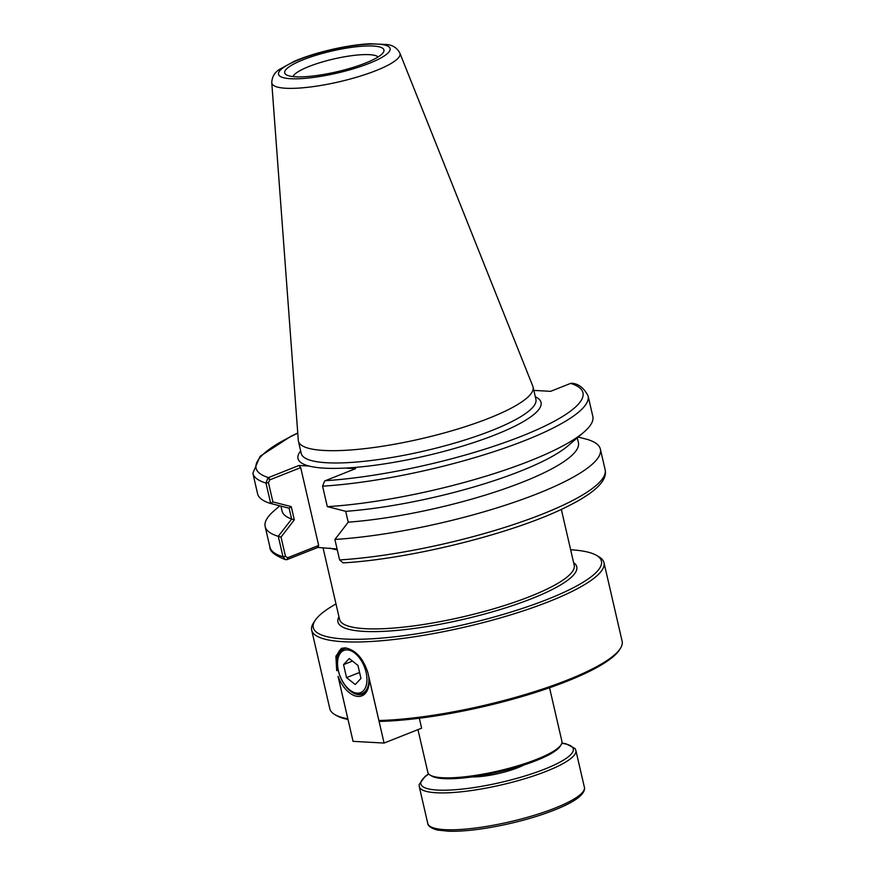 <?xml version="1.0" encoding="UTF-8"?>
<svg xmlns="http://www.w3.org/2000/svg" width="875" height="875" viewBox="0 0 875 875"><rect width="100%" height="100%" fill="white"/><g stroke="black" fill="none" stroke-linecap="round" stroke-linejoin="round"><path stroke-width="1.31" d="M315.153 620.386L313.567 622.814A149.997 31.456 -13 0 0 311.675 630.164A149.997 31.456 -13 0 0 343.547 641.725A149.997 31.456 -13 0 0 509.578 615.191A149.997 31.456 -13 0 0 603.991 562.68A149.997 31.456 -13 0 0 599.08 556.894L596.575 555.406A147.853 30.997 167 0 1 522.616 608.344A147.853 30.997 167 0 1 344.717 639.023A147.853 30.997 167 0 1 315.153 620.386A147.853 30.997 167 0 1 335.989 603.936M570.642 549.762A147.853 30.997 167 0 1 596.575 555.406M338.953 616.787A122.566 25.703 -13 0 0 363.978 631.389A122.566 25.703 -13 0 0 509.928 606.462A122.566 25.703 -13 0 0 573.617 562.614M347.856 718.812L347.812 718.791A149.997 31.456 167 0 1 334.742 714.536A149.997 31.456 167 0 1 329.82 708.75L311.675 630.164M347.812 718.791L338.056 676.353A26.152 14.984 -111.6 0 0 355.491 696.008A26.152 14.984 -111.6 0 0 368.878 685.048A26.152 14.984 -111.6 0 0 369.075 678.07L369.064 677.841M603.991 562.68L622.136 641.266A149.997 31.456 167 0 1 620.255 648.616A149.997 31.456 167 0 1 524.628 694.706A149.997 31.456 167 0 1 378.908 720.508L367.806 672.394C362.917 657.792 355.305 649.622 344.969 647.872L341.294 648.419L335.891 656.228L336.7 670.666M561.323 509.381L574.219 565.239A120.411 25.244 167 0 1 498.433 607.392A120.411 25.244 167 0 1 365.148 628.688A120.411 25.244 167 0 1 339.566 619.413L323.017 547.717M329.831 548.1A120.411 25.244 -13 0 0 336.973 549.784A120.411 25.244 -13 0 0 337.28 549.839M337.083 548.997L317.833 547.433L318.664 545.464L300.694 467.611L298.911 465.489L309.105 466.058A124.72 26.152 -13 0 0 345.417 468.07L355.611 468.628L324.658 480.944L322.58 486.172A172.025 36.072 -13 0 0 500.653 449.411A172.025 36.072 -13 0 0 588.087 395.894C584.139 388.314 578.977 384.114 572.589 383.305L572.688 383.327M430.106 775.086L431.703 776.027A67.43 14.142 -13 0 0 443.822 778.63A67.43 14.142 -13 0 0 511.689 768.666A67.43 14.142 -13 0 0 560.055 746.397L561.083 744.844A68.808 14.427 167 0 1 511.722 767.561A68.808 14.427 167 0 1 442.477 777.733A68.808 14.427 167 0 1 430.106 775.086A68.808 14.427 167 0 1 427.853 772.428L417.966 729.619M549.544 687.75L561.947 741.475A68.808 14.427 167 0 1 561.083 744.844M334.742 714.536L336.339 715.487A148.63 31.161 -13 0 0 348.009 719.458M378.908 720.508L380.275 721.394A148.63 31.161 -13 0 0 524.584 695.8A148.63 31.161 -13 0 0 619.237 650.169L620.255 648.616M368.966 684.469A24.773 14.197 68.4 0 1 362.425 694.137A24.773 14.197 68.4 0 1 339.85 675.675A24.773 14.197 68.4 0 1 344.17 648.091A24.773 14.197 68.4 0 1 344.816 647.861M342.552 648.047A25.463 14.591 -111.6 0 0 337.269 670.469M369.075 678.07L384.081 743.061L353.062 741.344L338.056 676.353M419.333 718.233L421.619 728.175L384.081 743.061M347.014 648.167A24.084 13.803 -111.6 0 0 344.422 648.725A24.084 13.803 -111.6 0 0 337.991 658.667L337.816 659.794A22.706 13.016 68.4 0 1 347.255 649.895A22.706 13.016 68.4 0 1 366.898 677.786A22.706 13.016 68.4 0 1 349.781 689.97A22.706 13.016 68.4 0 1 337.816 659.794M349.781 689.97L350.678 690.681A24.084 13.803 -111.6 0 0 362.173 693.503A24.084 13.803 -111.6 0 0 368.725 676.364M360.959 678.431L355.261 684.545L346.555 677.633L343.547 664.628L349.245 658.525L357.952 665.427L360.959 678.431M343.547 664.628L352.483 661.084M346.555 677.633L359.581 672.47M533.859 390.403L550.627 391.333L570.642 383.392L572.589 383.294M267.958 477.805L265.978 483.044L270.692 503.464L272.902 501.911L268.45 482.628L269.73 479.883L267.958 477.805L298.911 465.489M317.833 547.433L286.858 559.672L287.711 557.736L285.48 556.38L281.028 537.097L294.306 519.859L291.244 506.614L272.902 501.911M293.027 76.595A44.034 9.231 167 0 1 333.758 58.975A44.034 9.231 167 0 1 378.088 56.952M295.531 76.792A50.914 10.675 -13 0 0 346.773 69.267A50.914 10.675 -13 0 0 383.294 52.456A50.914 10.675 -13 0 0 331.92 51.013A50.914 10.675 -13 0 0 286.377 74.834A50.914 10.675 -13 0 0 295.531 76.792M271.764 82.742L298.298 440.377A120.411 25.244 -13 0 0 298.419 441.186A120.411 25.244 -13 0 0 324.002 450.461A120.411 25.244 -13 0 0 457.286 429.166A120.411 25.244 -13 0 0 533.072 387.012A120.411 25.244 -13 0 0 532.831 386.236L399.897 53.167C397.305 48.202 393.127 45.325 387.363 44.559L370.07 43.75C358.859 44.341 346.358 46.189 332.577 49.295C318.095 52.62 305.408 56.58 294.514 61.184L279.256 69.519C274.455 72.68 271.961 77.088 271.764 82.742A65.778 13.792 -13 0 0 285.808 88.255A65.778 13.792 -13 0 0 359.592 76.322A65.778 13.792 -13 0 0 399.897 53.167M287.711 557.736L318.664 545.464M270.692 503.464L289.1 508.2L291.244 506.614M289.111 508.134L291.637 519.116L294.306 519.859M291.637 519.116L278.25 536.298L281.028 537.097M278.294 536.364L283.008 556.784L285.381 559.617L286.858 559.672M269.73 479.883L300.694 467.611M279.803 505.848L274.137 510.727A172.025 36.072 -13 0 0 265.158 526.542A172.025 36.072 -13 0 0 278.25 536.298M280.93 506.133L282.067 511.077A152.064 31.883 -13 0 0 291.594 519.028M297.752 433.027L290.938 436.275L260.061 456.334L252.864 473.277L257.589 493.762A172.025 36.072 -13 0 0 270.692 503.519M327.359 506.658A172.025 36.072 -13 0 0 583.844 432.195L567.973 445.823A152.064 31.883 -13 0 1 345.767 511.339L327.294 506.592L322.58 486.172M348.217 522.233L345.691 511.328M339.609 559.923A172.025 36.072 167 0 0 517.683 523.163A172.025 36.072 167 0 0 605.117 469.634C607.797 480.408 595.109 492.745 567.033 506.647C515.375 532.875 411.042 559.048 343.088 562.877L339.609 559.923L334.895 539.503L348.261 522.167A152.064 31.883 -13 0 0 503.541 489.147A152.064 31.883 -13 0 0 578.408 442.663L577.292 437.828M583.844 432.195A172.025 36.072 -13 0 0 592.812 416.38L588.087 395.894M334.928 539.438A172.025 36.072 -13 0 0 512.98 502.666A172.025 36.072 -13 0 0 600.381 449.148A172.025 36.072 -13 0 0 587.289 439.403L578.167 437.062M523.994 764.947A34.409 7.219 167 0 1 472.248 776.902M570.642 383.392A167.716 35.164 167 0 1 521.708 436.144A167.716 35.164 167 0 1 325.106 480.725M270.2 479.708L268.417 477.586A167.716 35.164 167 0 1 297.762 433.223M345.417 468.07A124.72 26.152 -13 0 0 489.595 436.975A124.72 26.152 -13 0 0 535.325 396.769M300.672 450.942A124.72 26.152 -13 0 0 309.105 466.058M290.686 78.717A57.28 12.009 167 0 1 325.927 51.1A57.28 12.009 167 0 1 386.356 54.436A57.28 12.009 167 0 1 290.686 78.717M533.072 387.012L535.916 399.306A120.411 25.244 167 0 1 473.047 437.336A120.411 25.244 167 0 1 347.025 462.678A120.411 25.244 167 0 1 326.834 462.755A120.411 25.244 167 0 1 301.252 453.48L298.419 441.186M288.17 557.55L287.328 559.53M268.45 482.628L265.978 483.044A172.025 36.072 -13 0 1 252.864 473.277M285.48 556.38L283.008 556.784A172.025 36.072 167 0 1 269.894 547.028L265.158 526.542M561.837 743.302A78.214 16.406 167 0 1 500.784 782.436A78.214 16.406 167 0 1 428.75 774.025M428.63 773.894L425.173 776.333L419.169 784.47L419.256 786.581A80.369 16.855 -13 0 0 501.353 784.919A80.369 16.855 -13 0 0 575.87 750.422L575.039 748.508L565.961 743.783L561.892 743.127M575.87 750.422L584.391 787.303A80.369 16.855 167 0 1 509.873 821.8A80.369 16.855 167 0 1 427.766 823.452L419.256 786.581M362.173 693.503L365.269 692.278M344.422 648.725L346.227 648.014M285.381 559.617C274.772 555.417 269.598 551.217 269.894 547.028M605.117 469.634L600.381 449.148M584.391 787.303C584.522 787.445 586.119 791.186 578.386 797.606C573.902 801.073 567.383 804.617 558.819 808.248C543.244 814.778 525.011 820.302 504.109 824.819C482.191 829.423 463.761 831.567 448.82 831.25L437.62 830.08C427.962 827.706 427.711 823.681 427.766 823.452"/></g></svg>

